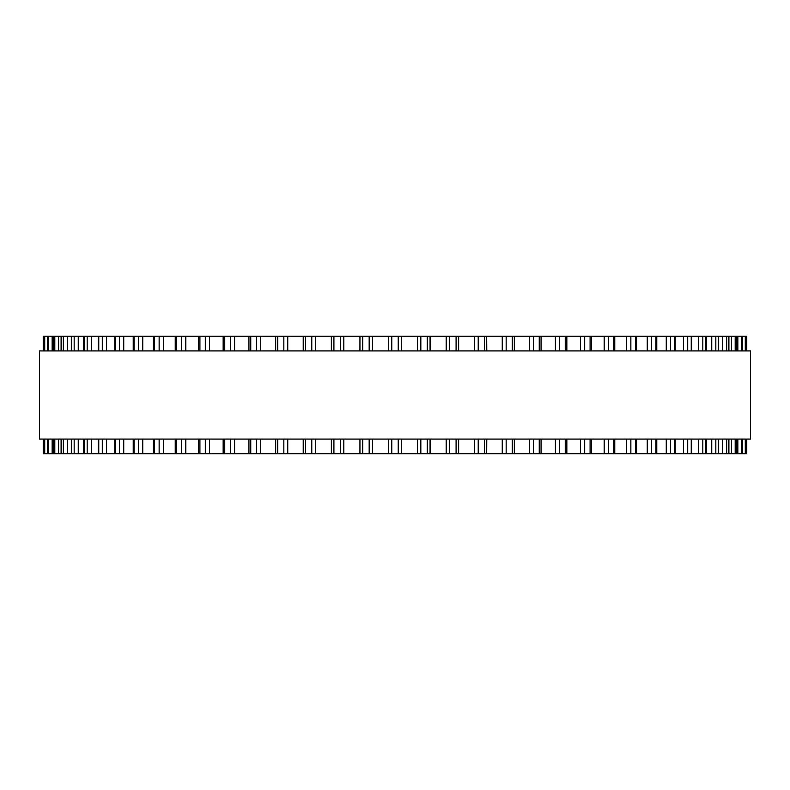 <?xml version="1.0" encoding="UTF-8"?>
<svg xmlns="http://www.w3.org/2000/svg" width="790" height="790" viewBox="0 0 790 790"><rect width="100%" height="100%" fill="white"/><g stroke="black" fill="none" stroke-linecap="round" stroke-linejoin="round"><path stroke-width="1.19" d="M746.767 453.776L746.767 439.082L746.757 453.776L331.415 453.776M746.767 336.224L746.767 350.918L746.757 336.224L331.415 336.224M331.365 439.082L331.365 453.776L53.127 453.776L53.216 439.082M331.365 350.918L331.365 336.224L53.127 336.224L53.216 350.918M53.127 439.082L53.127 453.776L43.233 453.776L43.243 439.082L43.233 453.776M53.127 350.918L53.127 336.224L43.233 336.224L43.243 350.918L43.233 336.224M401.29 453.776L401.29 439.082L401.666 453.776M401.29 336.224L401.29 350.918L401.666 336.224M430.066 453.776L430.066 439.082L430.382 453.776M430.066 336.224L430.066 350.918L430.382 336.224M745.819 336.224L745.819 350.918L745.829 336.224M745.819 453.776L745.819 439.082L745.829 453.776M742.491 336.224L742.491 350.918L742.521 336.224M742.491 453.776L742.491 439.082L742.521 453.776M736.784 350.918L736.784 336.224L736.873 350.918M736.784 439.082L736.784 453.776L736.873 439.082M486.68 336.224L486.778 350.918M486.68 453.776L486.778 439.082M388.71 336.224L388.71 350.918L388.71 336.224M388.71 453.776L388.71 439.082L388.71 453.776M750.5 350.918L39.5 350.918L39.5 439.082L750.5 439.082L750.5 350.918M372.475 453.776L372.475 439.082M372.475 350.918L372.475 336.224M369.167 453.776L369.167 439.082M369.167 350.918L369.167 336.224M362.738 453.776L362.738 439.082M362.738 350.918L362.738 336.224M359.944 453.776L359.944 439.082L359.934 453.776M359.944 350.918L359.944 336.224L359.934 350.918M343.818 453.776L343.818 439.082M343.818 350.918L343.818 336.224M340.293 453.776L340.293 439.082M340.293 350.918L340.293 336.224M333.913 453.776L333.913 439.082M333.913 350.918L333.913 336.224M315.506 453.776L315.506 439.082M315.506 350.918L315.506 336.224M311.783 453.776L311.783 439.082M311.783 350.918L311.783 336.224M305.523 453.776L305.523 439.082M305.523 350.918L305.523 336.224M287.748 453.776L287.748 439.082M287.748 350.918L287.748 336.224M283.837 453.776L283.837 439.082M283.837 350.918L283.837 336.224M277.734 453.776L277.734 439.082M277.734 350.918L277.734 336.224M260.71 453.776L260.71 439.082M260.71 350.918L260.71 336.224M256.661 453.776L256.661 439.082M256.661 350.918L256.661 336.224M250.746 453.776L250.746 439.082M250.746 350.918L250.746 336.224M234.591 453.776L234.591 439.082M234.591 350.918L234.591 336.224M230.423 453.776L230.423 439.082M230.423 350.918L230.423 336.224M224.745 453.776L224.745 439.082M224.745 350.918L224.745 336.224M209.577 453.776L209.577 439.082M209.577 350.918L209.577 336.224M205.311 453.776L205.311 439.082M205.311 350.918L205.311 336.224M199.91 453.776L199.91 439.082M199.91 350.918L199.91 336.224M185.818 453.776L185.818 439.082M185.818 350.918L185.818 336.224M181.503 453.776L181.503 439.082M181.503 350.918L181.503 336.224M176.397 453.776L176.397 439.082M176.397 350.918L176.397 336.224M163.5 453.776L163.5 439.082M163.5 350.918L163.5 336.224M159.145 453.776L159.145 439.082M159.145 350.918L159.145 336.224M154.386 453.776L154.386 439.082M154.386 350.918L154.386 336.224M142.753 453.776L142.753 439.082M142.753 350.918L142.753 336.224M138.398 453.776L138.398 439.082M138.398 350.918L138.398 336.224M134.024 453.776L134.024 439.082M134.024 350.918L134.024 336.224M123.734 453.776L123.734 439.082M123.734 350.918L123.734 336.224M119.399 453.776L119.399 439.082M119.399 350.918L119.399 336.224M115.439 453.776L115.439 439.082M115.439 350.918L115.439 336.224M106.571 453.776L106.571 439.082M106.571 350.918L106.571 336.224M102.295 453.776L102.295 439.082M102.295 350.918L102.295 336.224M98.76 453.776L98.76 439.082M98.76 350.918L98.76 336.224M91.373 453.776L91.373 439.082M91.373 350.918L91.373 336.224M87.177 453.776L87.177 439.082M87.177 350.918L87.177 336.224M84.105 453.776L84.105 439.082M84.105 350.918L84.105 336.224M78.249 453.776L78.249 439.082M78.249 350.918L78.249 336.224M74.171 453.776L74.171 439.082M74.171 350.918L74.171 336.224M71.574 453.776L71.574 439.082M71.574 350.918L71.574 336.224M67.288 453.776L67.288 439.082M67.288 350.918L67.288 336.224M63.358 453.776L63.358 439.082M63.358 350.918L63.358 336.224M61.255 453.776L61.255 439.082M61.255 350.918L61.255 336.224M58.569 453.776L58.569 439.082M58.569 350.918L58.569 336.224M54.806 453.776L54.806 439.082M54.806 350.918L54.806 336.224M52.15 453.776L52.15 439.082M52.15 350.918L52.15 336.224M48.575 453.776L48.575 439.082M48.575 350.918L48.575 336.224M47.509 453.776L47.509 439.082L47.479 453.776M47.509 350.918L47.509 336.224L47.479 350.918M44.714 453.776L44.714 439.082M44.714 350.918L44.714 336.224M44.181 453.776L44.181 439.082L44.171 453.776M44.181 350.918L44.181 336.224L44.171 350.918M745.286 453.776L745.286 439.082M745.286 350.918L745.286 336.224M741.425 453.776L741.425 439.082M741.425 350.918L741.425 336.224M737.85 453.776L737.85 439.082M737.85 350.918L737.85 336.224M735.194 453.776L735.194 439.082M735.194 350.918L735.194 336.224M731.431 453.776L731.431 439.082M731.431 350.918L731.431 336.224M728.745 453.776L728.745 439.082M728.745 350.918L728.745 336.224M726.642 453.776L726.642 439.082M726.642 350.918L726.642 336.224M722.712 453.776L722.712 439.082M722.712 350.918L722.712 336.224M718.426 453.776L718.426 439.082M718.426 350.918L718.426 336.224M715.829 453.776L715.829 439.082M715.829 350.918L715.829 336.224M711.75 453.776L711.75 439.082M711.75 350.918L711.75 336.224M705.895 453.776L705.895 439.082M705.895 350.918L705.895 336.224M702.824 453.776L702.824 439.082M702.824 350.918L702.824 336.224M698.627 453.776L698.627 439.082M698.627 350.918L698.627 336.224M691.24 453.776L691.24 439.082M691.24 350.918L691.24 336.224M687.705 453.776L687.705 439.082M687.705 350.918L687.705 336.224M683.429 453.776L683.429 439.082M683.429 350.918L683.429 336.224M674.561 453.776L674.561 439.082M674.561 350.918L674.561 336.224M670.601 453.776L670.601 439.082M670.601 350.918L670.601 336.224M666.266 453.776L666.266 439.082M666.266 350.918L666.266 336.224M655.976 453.776L655.976 439.082M655.976 350.918L655.976 336.224M651.602 453.776L651.602 439.082M651.602 350.918L651.602 336.224M647.247 453.776L647.247 439.082M647.247 350.918L647.247 336.224M635.614 453.776L635.614 439.082M635.614 350.918L635.614 336.224M630.855 453.776L630.855 439.082M630.855 350.918L630.855 336.224M626.5 453.776L626.5 439.082M626.5 350.918L626.5 336.224M613.603 453.776L613.603 439.082M613.603 350.918L613.603 336.224M608.498 453.776L608.498 439.082M608.498 350.918L608.498 336.224M604.182 453.776L604.182 439.082M604.182 350.918L604.182 336.224M590.091 453.776L590.091 439.082M590.091 350.918L590.091 336.224M584.689 453.776L584.689 439.082M584.689 350.918L584.689 336.224M580.423 453.776L580.423 439.082M580.423 350.918L580.423 336.224M565.255 453.776L565.255 439.082M565.255 350.918L565.255 336.224M559.577 453.776L559.577 439.082M559.577 350.918L559.577 336.224M555.41 453.776L555.41 439.082M555.41 350.918L555.41 336.224M539.254 453.776L539.254 439.082M539.254 350.918L539.254 336.224M533.339 453.776L533.339 439.082M533.339 350.918L533.339 336.224M529.29 453.776L529.29 439.082M529.29 350.918L529.29 336.224M512.266 453.776L512.266 439.082M512.266 350.918L512.266 336.224M506.163 453.776L506.163 439.082M506.163 350.918L506.163 336.224M502.252 453.776L502.252 439.082M502.252 350.918L502.252 336.224M484.477 453.776L484.477 439.082M484.477 350.918L484.477 336.224M478.217 453.776L478.217 439.082M478.217 350.918L478.217 336.224M474.494 453.776L474.494 439.082M474.494 350.918L474.494 336.224M456.087 453.776L456.087 439.082M456.087 350.918L456.087 336.224M449.707 453.776L449.707 439.082M449.707 350.918L449.707 336.224M446.182 453.776L446.182 439.082M446.182 350.918L446.182 336.224M427.262 453.776L427.262 439.082M427.262 350.918L427.262 336.224M420.833 453.776L420.833 439.082M420.833 350.918L420.833 336.224M417.525 453.776L417.525 439.082M417.525 350.918L417.525 336.224M398.229 453.776L398.229 439.082M398.229 350.918L398.229 336.224M391.771 453.776L391.771 439.082M391.771 350.918L391.771 336.224M303.222 453.776L303.222 439.082M303.222 350.918L303.222 336.224M275.671 453.776L275.671 439.082M275.671 350.918L275.671 336.224M248.929 453.776L248.929 439.082M248.929 350.918L248.929 336.224M223.155 453.776L223.155 439.082M223.155 350.918L223.155 336.224M198.527 453.776L198.527 439.082M198.527 350.918L198.527 336.224M175.232 453.776L175.232 439.082M175.232 350.918L175.232 336.224M153.408 453.776L153.408 439.082M153.408 350.918L153.408 336.224M133.224 453.776L133.224 439.082M133.224 350.918L133.224 336.224M114.797 453.776L114.797 439.082M114.797 350.918L114.797 336.224M98.266 453.776L98.266 439.082M98.266 350.918L98.266 336.224M83.75 453.776L83.75 439.082M83.75 350.918L83.75 336.224M71.327 453.776L71.327 439.082M71.327 350.918L71.327 336.224M61.097 453.776L61.097 439.082M61.097 350.918L61.097 336.224M728.903 453.776L728.903 439.082M728.903 350.918L728.903 336.224M718.673 453.776L718.673 439.082M718.673 350.918L718.673 336.224M706.25 453.776L706.25 439.082M706.25 350.918L706.25 336.224M691.734 453.776L691.734 439.082M691.734 350.918L691.734 336.224M675.203 453.776L675.203 439.082M675.203 350.918L675.203 336.224M656.776 453.776L656.776 439.082M656.776 350.918L656.776 336.224M636.592 453.776L636.592 439.082M636.592 350.918L636.592 336.224M614.768 453.776L614.768 439.082M614.768 350.918L614.768 336.224M591.473 453.776L591.473 439.082M591.473 350.918L591.473 336.224M566.845 453.776L566.845 439.082M566.845 350.918L566.845 336.224M541.071 453.776L541.071 439.082M541.071 350.918L541.071 336.224M514.33 453.776L514.33 439.082M514.33 350.918L514.33 336.224M458.635 453.776L458.635 439.082M458.635 350.918L458.635 336.224"/></g></svg>
